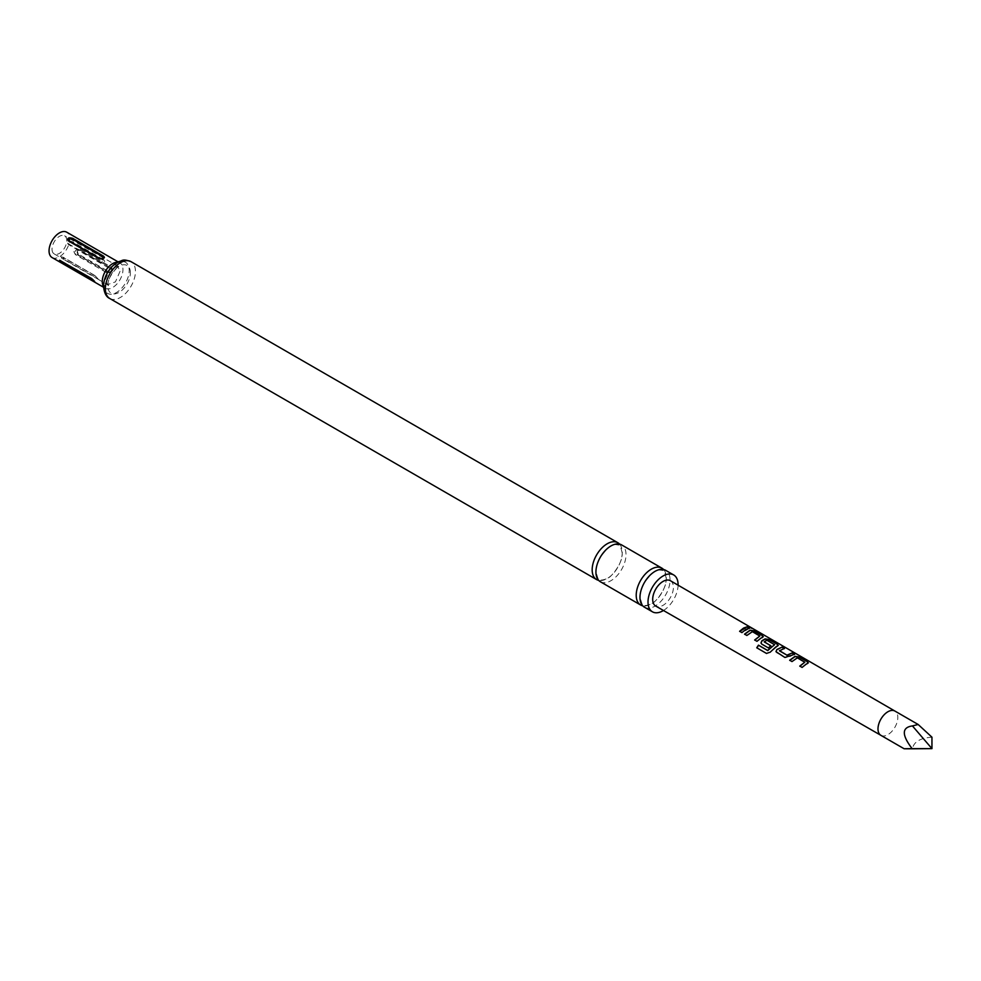 <?xml version="1.0" encoding="UTF-8"?>
<svg xmlns="http://www.w3.org/2000/svg" width="981" height="981" viewBox="0 0 981 981"><rect width="100%" height="100%" fill="white"/><g stroke="black" fill="none" stroke-linecap="round" stroke-linejoin="round"><path stroke-width="0.74" stroke-dasharray="4.91 3.68" d="M751.814 628.343L749.079 626.994M619.563 544.099A21.275 12.287 -60 0 1 622.248 552.462A21.275 12.287 -60 0 1 614.18 572.512A21.275 12.287 -60 0 1 598.631 580.36M663.61 569.532A21.275 12.287 -60 0 1 666.295 577.883A21.275 12.287 -60 0 1 658.226 597.944A21.275 12.287 -60 0 1 642.665 605.792M670.379 580.703A14.641 8.449 -60 0 1 672.61 592.438A14.641 8.449 -60 0 1 663.046 605.338A14.641 8.449 -60 0 1 655.737 606.062M94.151 275.085L63.324 257.292L60.969 256.801L62.919 258.935L97.769 279.07L94.151 275.085A5.702 3.286 -60 0 1 94.532 275.502L63.691 257.696C62.477 257.439 63.005 258.175 65.261 259.916L96.089 277.721C97.303 277.979 96.788 277.243 94.532 275.502M106.34 272.497L75.5 254.692C72.741 250.621 73.477 248.708 77.732 248.966L108.56 266.771C111.92 270.903 111.184 272.804 106.34 272.497A5.702 3.286 -60 0 1 106.622 271.639L75.782 253.846C74.568 251.492 75.096 250.155 77.352 249.812L108.18 267.617C109.394 269.959 108.879 271.296 106.622 271.639M52.018 249.125A10.435 6.021 120 0 0 54.188 253.907A10.435 6.021 120 0 0 62.22 251.111A10.435 6.021 120 0 0 66.782 240.603A10.435 6.021 120 0 0 64.623 235.832A10.435 6.021 120 0 0 56.579 238.628A10.435 6.021 120 0 0 52.018 249.125M52.079 257.549A14.641 8.449 120 0 0 63.36 253.625A14.641 8.449 120 0 0 69.749 238.886A14.641 8.449 120 0 0 66.72 232.19M600.335 581.733A21.275 12.287 120 0 0 616.73 576.043A21.275 12.287 120 0 0 626.013 554.633A21.275 12.287 120 0 0 621.611 544.896M644.382 607.165A21.275 12.287 120 0 0 660.777 601.463A21.275 12.287 120 0 0 670.06 580.065A21.275 12.287 120 0 0 665.658 570.317M130.375 272.804A15.978 9.221 120 0 0 119.081 266.28A15.978 9.221 120 0 0 107.787 285.839A15.978 9.221 120 0 0 119.081 292.363A15.978 9.221 120 0 0 130.375 272.804M663.463 610.501A21.275 12.287 120 0 0 678.092 585.179M78.186 254.913C76.297 251.394 77.033 249.505 80.381 249.235L111.209 267.028C113.551 270.584 112.815 272.473 109.014 272.706L78.186 254.913A1.557 0.895 120 0 1 78.321 254.067C77.107 251.725 77.634 250.376 79.89 250.032L110.718 267.838C111.932 270.18 111.417 271.529 109.161 271.872L78.321 254.067M93.551 280.873C94.765 281.142 94.25 280.394 91.993 278.653L61.153 260.848C59.939 260.59 60.466 261.338 62.723 263.08M103.581 259.683L72.741 241.878C67.456 240.137 65.972 240.995 68.302 244.441L99.13 262.246C104.415 263.19 105.899 262.344 103.581 259.683A5.702 3.286 -60 0 1 102.919 260.124L72.091 242.319C69.308 241.927 68.265 242.528 68.952 244.134L99.792 261.927C102.564 262.332 103.606 261.731 102.919 260.124M931.95 737.185C920.19 738.019 913.691 741.894 912.44 748.81M749.435 628.38L742.016 632.794L739.613 631.274M759.846 636.411L752.341 631.936L746.946 635.651L744.554 634.131M763.23 636.767L757.05 641.5L754.659 639.98M766.615 653.493L770.208 652.181M778.227 645.486L777.406 646.111M777.369 646.381L770.33 652.328M770.674 645.841L768.466 648.11L761.747 644.088M761.832 644.272L761.011 643.058M774.573 645.008L767.13 640.495L764.26 641.709M794.144 654.315L789.288 656.939L784.984 657.65L776.793 652.782M776.878 652.966L776.032 651.752M784.04 648.453L779.454 650.624M804.788 662.616L797.295 658.128L792.072 661.758L789.68 660.225M808.27 662.911L802.176 667.607L799.785 666.074M880.901 735.345L880.901 735.333A14.016 8.093 120 0 0 887.903 734.646A14.016 8.093 120 0 0 897.063 722.298A14.016 8.093 120 0 0 894.917 711.066L894.917 711.066M120.013 271.32L115.451 281.866L107.37 284.686L105.212 279.867L109.774 269.321L117.867 266.501L120.013 271.32M117.597 262.234A14.641 8.449 -60 0 1 119.94 262.908A14.641 8.449 -60 0 1 122.968 269.616A14.641 8.449 -60 0 1 116.58 284.343A14.641 8.449 -60 0 1 105.298 288.267A14.641 8.449 -60 0 1 103.545 286.575M103.814 285.164A17.952 10.362 120 0 0 116.506 292.497A17.952 10.362 120 0 0 129.21 270.511A17.952 10.362 120 0 0 116.506 263.178A17.952 10.362 120 0 0 103.814 285.164M109.774 298.506A21.275 12.287 120 0 0 126.157 292.804A21.275 12.287 120 0 0 135.452 271.406A21.275 12.287 120 0 0 131.037 261.669M109.014 272.706A1.557 0.895 -60 0 1 109.161 271.872M79.89 250.032A1.557 0.895 -60 0 1 80.381 249.235M111.209 267.028A1.557 0.895 120 0 0 110.718 267.838M72.091 242.319A5.702 3.286 120 0 0 72.741 241.878M68.952 244.134A5.702 3.286 -60 0 1 68.302 244.441M99.13 262.246A5.702 3.286 120 0 0 99.792 261.927M75.782 253.846A5.702 3.286 120 0 0 75.5 254.692M77.352 249.812A5.702 3.286 -60 0 1 77.732 248.966M108.56 266.771A5.702 3.286 120 0 0 108.18 267.617M622.162 552.879C620.544 546.196 619.477 543.597 618.986 545.105L615.197 544.529C612.218 543.891 607.3 548.06 600.446 557.012C596.889 564.541 595.418 569.385 596.019 571.58C597.65 578.263 598.704 580.862 599.207 579.354C600.262 580.445 602.702 580.249 606.54 578.753C610.108 578.937 623.352 562.849 622.162 552.879M666.209 578.312C664.591 571.616 663.524 569.029 663.033 570.525L659.244 569.961C656.264 569.323 651.347 573.48 644.492 582.444C640.936 589.961 639.465 594.817 640.066 597C641.697 603.695 642.751 606.295 643.254 604.787C644.309 605.878 646.749 605.682 650.587 604.186C654.155 604.357 667.399 588.281 666.209 578.312M54.188 253.907L63.667 259.376M97.769 279.07L107.395 284.625M103.569 287.261L105.298 288.267L104.096 284.11C103.434 280.063 106.34 274.055 112.827 266.096C118.027 262.798 120.393 261.743 119.94 262.908L118.198 261.915M107.37 284.686L108.437 285.704L108.229 284.11C106.242 279.585 118.664 264.22 119.29 266.906L64.623 235.832M99.927 258.984L103.765 258.285L99.927 258.984M59.583 260.259L91.809 278.494C97.904 284.147 93.269 280.039 94.899 282.05M98.223 279.107L95.231 275.82"/><path stroke-width="1.47" d="M751.471 627.791L749.57 627.374C748.613 626.381 749.41 626.614 751.973 628.073L752.648 628.502M598.631 580.36A21.275 12.287 -60 0 1 596.571 579.563A21.275 12.287 -60 0 1 592.168 569.826A21.275 12.287 -60 0 1 601.451 548.416A21.275 12.287 -60 0 1 617.846 542.726A21.275 12.287 -60 0 1 619.563 544.099M642.665 605.792A21.275 12.287 -60 0 1 640.618 604.995A21.275 12.287 -60 0 1 636.215 595.259A21.275 12.287 -60 0 1 645.498 573.848A21.275 12.287 -60 0 1 661.893 568.146A21.275 12.287 -60 0 1 663.61 569.532M912.44 748.81C901.735 748.797 901.625 748.736 912.134 748.626C901.625 734.941 901.735 727.362 912.44 725.928L918.155 724.481L931.95 737.185L931.95 748.626L912.134 748.626C901.625 748.736 901.735 748.797 912.44 748.81L931.95 748.626L912.44 725.928M805.977 664.272L802.09 667.423L799.785 666.074L804.812 662.187L797.32 657.859L791.986 661.574L789.68 660.225L795.002 656.363L799.368 657.012L807.473 661.697L807.437 663.548L805.977 664.272M790.944 655.553L784.898 657.466L775.996 651.666L776.842 649.52L782.176 647.043L784.481 648.38L779.454 650.832L786.946 655.161L792.28 652.892L794.585 654.241L790.944 655.553M775.922 646.847L770.208 652.181L766.455 653.42L756.743 647.779L758.46 645.142L767.608 650.452L774.598 644.738L766.872 640.201L764.26 641.917L770.833 645.719L768.381 647.926L761.747 644.088L760.974 642.972L761.881 640.765L765.094 638.889L769.337 639.575L777.43 644.272L777.406 646.111L775.922 646.847M764.26 641.709L770.87 645.952M760.9 638.14L756.964 641.316L754.659 639.98L759.858 635.995L752.366 631.666L746.872 635.467L744.554 634.131L750.048 630.182L754.291 630.869L762.396 635.565L762.47 637.368L760.9 638.14M745.867 629.434L741.93 632.61L739.613 631.274L743.549 628.085L747.203 626.761L749.521 628.098L745.867 629.434M752.353 628.294L894.917 711.066A14.016 8.093 120 0 0 887.903 711.752A14.016 8.093 120 0 0 878.743 724.101A14.016 8.093 120 0 0 880.901 735.333L655.737 606.062A14.641 8.449 -60 0 1 653.481 594.339A14.641 8.449 -60 0 1 663.046 581.426A14.641 8.449 -60 0 1 670.379 580.703L751.176 627.619M763.304 636.62L762.47 637.368M778.301 645.339L777.406 646.111M808.344 662.764L807.437 663.548M749.57 627.374L749.006 626.761M779.454 650.624L786.946 655.161M799.858 666.271L804.812 662.187M766.615 653.493L756.903 647.865L758.571 645.29L767.731 650.599L774.598 644.578M72.729 238.334C68.412 237.243 66.953 238.089 68.314 240.885L99.155 258.677L103.778 258.273L104.464 257.304L103.557 256.139L72.729 238.334A1.557 0.895 120 0 1 72.091 238.935C69.308 238.542 68.265 239.143 68.952 240.75L99.792 258.543C102.564 258.947 103.606 258.346 102.919 256.74L72.091 238.935M118.198 261.915L66.72 232.19A14.641 8.449 120 0 0 55.439 236.114A14.641 8.449 120 0 0 49.05 250.842A14.641 8.449 120 0 0 52.079 257.549L103.569 287.261M661.893 568.146L621.611 544.896A21.275 12.287 120 0 0 605.216 550.586A21.275 12.287 120 0 0 595.933 571.997A21.275 12.287 120 0 0 600.335 581.733L640.618 604.995M678.092 585.179A21.275 12.287 120 0 0 678.092 584.701A21.275 12.287 120 0 0 673.689 574.952L665.658 570.317A21.275 12.287 120 0 0 649.263 576.019A21.275 12.287 120 0 0 639.98 597.429A21.275 12.287 120 0 0 644.382 607.165L652.414 611.801A21.275 12.287 120 0 0 663.463 610.501M673.689 574.952A21.275 12.287 120 0 0 657.295 580.654A21.275 12.287 120 0 0 648.012 602.064A21.275 12.287 120 0 0 652.414 611.801M60.663 260.615C58.333 260.296 59.068 261.338 62.87 263.754L93.698 281.547C95.586 282.43 94.85 281.375 91.491 278.42L59.583 260.259M62.87 263.754A1.557 0.895 -60 0 0 62.87 263.631A1.557 0.895 -60 0 0 62.723 263.08L93.551 280.873A1.557 0.895 120 0 1 93.698 281.424A1.557 0.895 120 0 1 93.698 281.547L94.899 282.038M754.745 640.164L759.858 635.995M739.699 631.457L747.203 626.761M747.117 627.043L749.435 628.38M749.459 627.656C748.503 626.675 749.288 626.908 751.814 628.343M744.64 634.315L750.011 630.452L754.291 630.869M754.217 631.151L762.396 635.565M762.323 635.847L762.433 637.638M761.011 643.058L761.906 640.985L765.057 639.158L769.263 639.87L777.43 644.272M777.344 644.554L778.227 645.486M776.032 651.752L776.842 649.52M786.97 655.394L792.28 652.892M792.194 653.187L794.512 654.523M776.878 649.741L782.176 647.043M782.09 647.325L784.408 648.662M789.754 660.421L794.978 656.632L799.368 657.012M799.294 657.295L807.473 661.697M807.388 661.979L808.27 662.911M880.901 735.333A14.016 8.093 120 0 0 880.901 735.345L904.139 748.761M103.545 286.575A14.641 8.449 -60 0 1 102.269 281.572A14.641 8.449 -60 0 1 117.597 262.234M109.774 298.506C106.23 296.998 104.158 292.902 103.532 286.231C103.912 278.015 107.334 270.903 113.808 264.895L118.983 261.535C122.87 260.774 122.22 258.506 131.037 261.669A21.275 12.287 120 0 0 114.642 267.359A21.275 12.287 120 0 0 105.359 288.77A21.275 12.287 120 0 0 109.774 298.506L596.571 579.563M103.557 256.139A1.557 0.895 -60 0 1 102.919 256.74M68.952 240.75A1.557 0.895 -60 0 1 68.314 240.885M99.155 258.677A1.557 0.895 120 0 0 99.792 258.543M131.037 261.669L617.846 542.726M99.927 258.984L104.011 258.089M894.917 711.066L918.155 724.481"/></g></svg>
